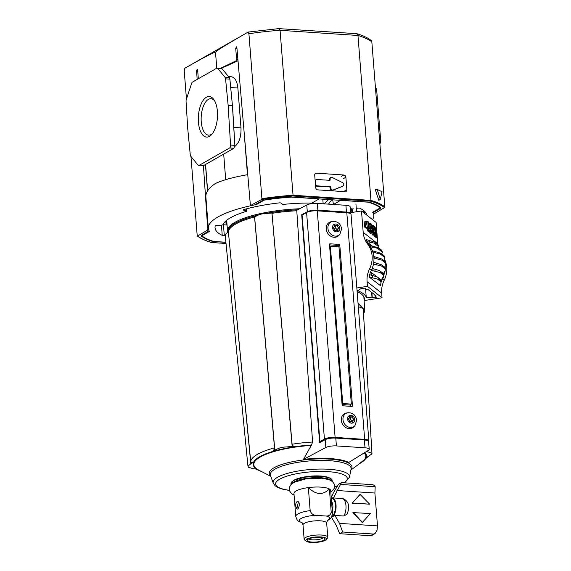 <?xml version="1.0" encoding="UTF-8"?>
<svg xmlns="http://www.w3.org/2000/svg" width="571" height="571" viewBox="0 0 571 571"><rect width="100%" height="100%" fill="white"/><g stroke="black" fill="none" stroke-linecap="round" stroke-linejoin="round"><path stroke-width="0.86" d="M221.163 68.449L222.012 68.656L229.406 77.735L229.877 79.126L232.625 107.491L234.867 145.427L233.903 148.26L203.276 165.754L202.434 165.547M225.574 78.855L228.129 105.271L230.563 145.063A2.441 1.142 93.8 0 1 229.599 147.975L198.972 165.469A2.441 1.142 93.8 0 1 198.629 165.561A2.441 1.142 93.8 0 1 198.13 165.262L190.735 156.183A2.441 1.142 93.8 0 1 190.264 154.777L187.709 128.361L186.06 101.431A2.441 1.142 93.8 0 1 186.282 99.625L191.678 83.238A2.441 1.142 93.8 0 1 192.413 82.131L216.866 68.163A2.441 1.142 93.8 0 1 217.208 68.077A2.441 1.142 93.8 0 1 217.708 68.37L225.102 77.449A2.441 1.142 93.8 0 1 225.574 78.855L229.877 79.141L232.625 107.491M234.802 146.49C239.199 142.907 241.262 136.705 240.998 127.875L237.864 88.02C237.101 81.161 234.917 77.406 231.291 76.742L228.45 76.557M375.433 87.527L376.232 88.598A2.441 1.142 93.8 0 1 376.682 90.047L380.65 140.466A2.441 1.142 93.8 0 1 380.457 142.279L379.886 144.135M225.231 235.331L224.282 235.473A1.706 0.45 -4.5 0 1 222.24 235.388A76.257 19.992 -4.5 0 1 215.031 227.8A76.257 19.992 -4.5 0 1 215.21 225.966A1.706 0.45 -4.5 0 1 216.973 225.424L221.177 225.16A1.706 0.45 -4.5 0 0 222.94 224.631A68.813 18.036 175.5 0 1 245.937 211.498A1.706 0.45 -4.5 0 0 246.522 211.106L246.344 208.879M246.037 208.965L246.187 210.87A1.706 0.45 -4.5 0 1 246.522 211.106M246.187 210.87L243.681 210.164A1.706 0.45 -4.5 0 1 243.346 209.928A1.706 0.45 -4.5 0 1 243.995 209.521A76.257 19.992 -4.5 0 1 279.119 202.898A1.706 0.45 -4.5 0 1 281.011 203.069L282.381 204.14A1.706 0.45 -4.5 0 0 284.18 204.325A68.813 18.036 175.5 0 1 311.902 203.055L319.296 198.829L290.846 196.945A94.686 24.817 -4.5 0 0 265.729 199.7A2.441 0.642 -4.5 0 0 264.23 200.121L256.522 204.532A82.966 21.748 175.5 0 0 208.344 228.329A82.966 21.748 175.5 0 0 209.471 231.405L201.756 235.816A2.441 0.642 -4.5 0 0 201.477 236.144A2.441 0.642 -4.5 0 0 201.599 236.33A94.686 24.817 -4.5 0 0 212.862 241.497L225.916 242.361M353.385 208.85A1.706 0.45 -4.5 0 1 351.386 208.779A68.813 18.036 175.5 0 0 350.251 208.329M356.275 208.401L357.839 208.165A1.706 0.45 -4.5 0 1 359.88 208.251A76.257 19.992 -4.5 0 1 367.01 215.303M224.282 235.473L223.432 224.696L227.058 225.095M372.535 219.628A82.966 21.748 175.5 0 0 373.769 215.31A82.966 21.748 175.5 0 0 372.649 212.234L380.357 207.823A2.441 0.642 -4.5 0 0 380.643 207.487A2.441 0.642 -4.5 0 0 380.514 207.309A94.686 24.817 -4.5 0 0 369.259 202.141L340.801 200.257L333.435 204.468M208.344 228.329L205.874 196.909C205.603 192.527 208.743 188.059 215.31 183.519C222.983 180.043 233.796 177.081 247.757 174.64M256.472 203.876L256.522 204.532M228.129 105.271L232.426 105.556L234.859 145.348L230.563 145.063M198.437 122.237A20.328 9.536 93.8 0 1 203.183 100.36A20.328 9.536 93.8 0 1 214.111 99.961A20.328 9.536 93.8 0 1 211.834 134.342A20.328 9.536 93.8 0 1 198.437 122.237M330.281 186.738A0.485 0.414 60.3 0 1 330.745 187.238L330.809 188.03A1.956 1.649 60.3 0 0 333.328 189.922L342.85 186.11A1.956 1.649 60.3 0 0 342.579 182.641L332.351 177.517A1.956 1.649 60.3 0 0 330.109 179.094L330.166 179.886A0.485 0.414 60.3 0 1 329.774 180.329L317.005 179.48A2.098 1.77 60.3 0 0 315.313 181.378L315.499 183.748A2.098 1.77 60.3 0 0 317.505 185.889L330.281 186.738L316.934 186.217A2.098 1.77 60.3 0 1 315.527 185.475M330.745 187.238L330.181 187.559A0.485 0.414 60.3 0 0 329.71 187.06M330.181 187.559L330.238 188.351A1.956 1.649 60.3 0 0 332.757 190.243L342.286 186.431A1.956 1.649 60.3 0 0 342.614 186.246M330.859 177.51L330.288 177.838A1.956 1.649 60.3 0 0 329.538 179.415L329.603 180.215A0.485 0.414 60.3 0 1 329.595 180.315M316.12 179.679L315.549 180.001A2.098 1.77 60.3 0 0 315.128 180.365M212.555 133.414A18.243 8.558 93.8 0 1 208.551 135.141A18.243 8.558 93.8 0 1 201.249 121.801A18.243 8.558 93.8 0 1 210.97 98.74A18.243 8.558 93.8 0 1 214.71 100.974M333.407 204.461L332.707 199.829M238.014 60.754L221.284 68.342M225.702 179.687L223.689 154.099M206.124 194.19A82.966 21.748 -4.5 0 1 205.76 193.319L205.917 195.253M225.902 242.254L213.797 241.447A93.951 24.624 -4.5 0 1 201.242 235.423L209.157 230.898A82.966 21.748 -4.5 0 1 208.743 230.042L207.78 229.977L203.419 165.676M208.629 229.278L208.743 230.042M206.374 193.362L205.76 193.319M197.709 70.833L196.552 70.754L197.173 79.412M196.552 70.754L197.181 69.227L197.652 70.119L198.33 78.748M236.965 48.456L235.723 48.371L236.587 59.327L236.073 60.833L220.485 68.292M235.723 48.371L236.401 46.829L236.901 47.707L250.355 205.046L251.468 205.539M373.398 213.204L373.37 213.597A82.966 21.748 -4.5 0 0 372.963 212.74L380.871 208.215A93.951 24.624 -4.5 0 0 368.316 202.191L291.446 197.095A93.951 24.624 -4.5 0 0 262.596 200.371L254.68 204.896A82.966 21.748 -4.5 0 0 251.661 205.524L250.976 205.089M374.169 213.647L373.37 213.597M316.484 173.177L343.778 174.99A2.198 1.856 -119.7 0 1 345.876 177.231L346.861 189.693A2.198 1.856 -119.7 0 1 345.091 191.678L317.797 189.872A2.198 1.856 -119.7 0 1 315.699 187.631L314.714 175.161A2.198 1.856 -119.7 0 1 316.484 173.177L314.914 174.076M370.907 40.348L371.842 41.904L384.818 206.83L384.469 207.651A97.734 25.616 175.5 0 0 370.586 201.142L370.95 200.4L293.044 195.239L292.937 195.996A97.734 25.616 175.5 0 0 261.525 199.5L261.903 198.679L248.92 33.753L247.978 32.169L184.84 68.242C204.439 57.114 214.66 51.754 215.51 52.161L216.773 68.213M371.842 41.904A98.34 25.781 175.5 0 0 357.967 35.473L356.632 33.668L279.255 28.65L280.068 30.313L293.044 195.239A98.34 25.781 175.5 0 0 261.903 198.679M248.92 33.753A98.34 25.781 175.5 0 1 280.068 30.313L357.967 35.473L370.95 200.4A98.34 25.781 175.5 0 1 384.818 206.83M184.84 68.242L184.226 70.711L186.46 99.097M190.971 156.475L197.202 235.637L197.652 235.987L207.78 229.977M197.202 235.637L197.652 235.987A97.734 25.616 175.5 0 0 211.534 242.497L211.07 242.061L211.534 242.497L226.023 243.453M384.469 207.651L374.333 213.661M251.661 205.524L250.698 205.46L261.525 199.5M380.307 199.393L378.83 200.385L375.161 189.286L377.21 189.479L382.028 191.713L380.307 199.393L377.21 189.479M215.51 52.161C216.266 50.84 227.072 44.181 247.935 32.197L248.785 32.069M372.906 212.084L372.963 212.74M357.118 291.595A67.107 17.594 -4.5 0 1 364.426 298.761A67.107 17.594 -4.5 0 1 364.219 300.539L363.977 297.048M351.864 212.476L351.6 208.843M376.103 222.426L377.788 243.788L363.192 232.354L361.507 210.985L376.103 222.426M377.845 244.417A24.403 22.647 128.1 0 1 377.788 243.788M384.404 259.006A24.403 22.647 128.1 0 1 384.19 280.268L382.442 278.898M381.664 293.094L367.067 281.653L367.438 286.349L382.035 297.784L381.664 293.094A24.403 22.647 128.1 0 1 384.19 280.268M382.035 297.784L364.219 300.539M385.432 267.906L385.018 267.706A29.285 27.172 -51.9 0 1 384.975 268.013L385.282 269.983L385.432 267.906L382.806 265.972A29.285 27.172 128.1 0 1 382.763 266.279L373.72 264.145A24.667 22.89 -51.9 0 0 374.005 262.417L381.435 264.78L385.275 267.628M385.282 269.983L384.74 272.781A24.667 22.89 -51.9 0 0 385.025 271.054L384.925 270.947M370.779 230.884A4.175 1.106 81.2 0 0 370.786 230.527A6.324 1.677 81.2 0 0 370.722 228.935A6.324 1.677 81.2 0 0 370.529 227.244A4.175 1.106 81.2 0 0 370.351 226.244A2.805 0.742 81.2 0 0 370.151 225.502M364.94 221.312L364.219 226.494L366.518 228.743M373.248 226.159L372.899 226.216A2.37 0.628 81.2 0 1 373.056 226.095A2.37 0.628 81.2 0 1 373.248 226.159A2.37 0.628 81.2 0 1 373.662 226.844A2.805 0.742 81.2 0 1 374.012 228.029A4.175 1.106 81.2 0 1 374.133 228.65L374.39 228.6A5.71 1.513 81.2 0 0 374.319 228.229A4.639 1.228 81.2 0 0 374.076 227.151A3.69 0.978 81.2 0 0 373.662 225.938A3.34 0.885 81.2 0 0 372.913 225.11L371.75 225.288A3.34 0.885 81.2 0 0 371.614 225.352M374.133 228.65L372.97 228.828A4.175 1.106 81.2 0 0 372.849 228.207A2.805 0.742 81.2 0 0 372.656 227.465M373.284 232.847A4.175 1.106 81.2 0 0 373.291 232.49A6.324 1.677 81.2 0 0 373.291 232.333L374.455 232.147L374.754 232.633A5.71 1.513 81.2 0 1 374.733 233.425A4.639 1.228 81.2 0 1 374.633 234.238A3.69 0.978 81.2 0 1 374.369 234.909A3.34 0.885 81.2 0 1 374.191 235.016A3.34 0.885 81.2 0 1 373.441 234.189L372.285 234.367A3.34 0.885 81.2 0 0 373.027 235.195L374.191 235.016M371.821 232.989A4.639 1.228 81.2 0 0 371.864 233.161A3.69 0.978 81.2 0 0 372.285 234.367M370.408 223.147A3.34 0.885 81.2 0 0 370.236 223.254A3.69 0.978 81.2 0 0 369.965 223.925A4.639 1.228 81.2 0 0 369.872 224.738A5.71 1.513 81.2 0 0 369.858 225.988A8.151 2.156 81.2 0 0 369.929 227.222A8.151 2.156 81.2 0 0 370.058 228.507A5.71 1.513 81.2 0 0 370.279 229.935A4.639 1.228 81.2 0 0 370.522 231.012A3.69 0.978 81.2 0 0 370.943 232.226A3.34 0.885 81.2 0 0 371.685 233.054A3.34 0.885 81.2 0 0 371.864 232.947A3.69 0.978 81.2 0 0 372.128 232.276A4.639 1.228 81.2 0 0 372.228 231.462A5.71 1.513 81.2 0 0 372.235 230.213A8.151 2.156 81.2 0 0 372.171 228.978A8.151 2.156 81.2 0 0 372.042 227.701A5.71 1.513 81.2 0 0 371.814 226.266A4.639 1.228 81.2 0 0 371.571 225.188A3.69 0.978 81.2 0 0 371.157 223.975A3.34 0.885 81.2 0 0 370.408 223.147L369.244 223.325A3.34 0.885 81.2 0 0 369.073 223.432A3.69 0.978 81.2 0 0 368.802 224.103A4.639 1.228 81.2 0 0 368.709 224.924A5.71 1.513 81.2 0 0 368.695 226.166A8.151 2.156 81.2 0 0 368.766 227.401A8.151 2.156 81.2 0 0 368.895 228.685A5.71 1.513 81.2 0 0 369.087 229.977M369.523 231.74A3.69 0.978 81.2 0 0 369.78 232.404A3.34 0.885 81.2 0 0 370.522 233.232L371.685 233.054M367.196 228.65L367.36 230.705L368.823 231.855L369.987 231.669L369.908 230.613L368.759 229.72L368.102 221.384L366.618 221.312L366.868 224.51M375.383 236.101L376.003 237.479L377.167 237.3L375.761 231.148L376.432 227.908L374.94 227.765M374.034 235.045L374.433 236.244L375.597 236.066L375.611 231.84L376.796 237.008L375.632 237.186M373.541 228.743L373.812 232.247M366.211 239.542L374.605 242.068L376.132 243.474L367.089 241.669A24.403 22.647 128.1 0 1 366.211 239.542M367.653 242.768L369.144 243.581L369.28 245.294M372.613 246.294L369.144 243.581M377.831 244.402L375.554 242.618L377.995 244.731L378.908 246.886L378.744 247.935M383.512 275.215L383.427 276.5L384.14 274.23L383.505 274.044A29.285 27.172 -51.9 0 1 383.405 274.323L383.512 275.215L380.079 272.524L372.656 270.718A12.198 0.999 26.3 0 1 371.664 270.04L372.556 270.64M371.735 270.069A24.667 22.89 -51.9 0 0 372.42 268.498L379.529 270.611L384.019 273.93M382.756 278.705L382.684 278.677A12.198 0.999 26.3 0 1 382.313 278.284L382.756 278.705A24.667 22.89 -51.9 0 0 383.441 277.135L383.241 276.864M372.656 270.718L371.364 270.269A24.403 22.647 -51.9 0 0 369.687 274.687L377.074 276.842L381.392 280.026M381.542 280.34L380.864 280.097L380.693 280.718L380.957 282.895L381.542 280.34L378.894 278.555L378.701 279.155L377.517 279.069L369.166 277.028A24.403 22.647 128.1 0 1 369.687 274.687M380.864 283.23L380.928 283.302A24.382 22.626 128.1 0 0 380.422 285.614L369.166 277.028M380.957 282.895L380.422 285.614M378.894 278.555L378.009 277.378M382.806 265.972L382.227 265.237M367.089 241.669A24.403 22.647 128.1 0 0 369.408 245.466A24.403 22.647 128.1 0 0 369.43 245.501A24.403 22.647 128.1 0 1 370.443 246.936A24.403 22.647 128.1 0 1 372.392 250.755L380.721 253.26L381.799 254.045A29.285 27.172 128.1 0 1 381.892 254.331L373.213 252.325A24.667 22.89 -51.9 0 0 372.663 250.726M384.176 255.965L384.012 255.779A29.285 27.172 -51.9 0 1 384.105 256.065L384.604 257.393L384.176 255.965L381.499 253.702L384.033 255.694M384.982 267.399A24.403 22.647 -51.9 0 0 384.961 266.771L385.618 263.552L385.154 261.675A29.285 27.172 -51.9 0 1 385.168 261.911L385.525 263.038L381.792 260.112L373.948 258.135A24.403 22.647 128.1 0 1 373.748 262.446A24.403 22.647 128.1 0 1 373.448 264.202A24.403 22.647 128.1 0 1 372.142 268.527L372.42 268.498M380.079 272.524L381.192 272.588A29.285 27.172 128.1 0 0 381.292 272.31L380.443 271.132M379.43 248.606A29.285 27.172 128.1 0 0 379.287 248.364L378.116 247.636L369.801 245.544A24.667 22.89 -51.9 0 1 370.715 246.879L379.43 248.606L381.642 250.341A29.285 27.172 -51.9 0 0 381.499 250.098L379.08 248.157L381.828 250.662L382.413 252.196L381.728 254.059M384.961 266.771L384.347 266.9M372.392 250.755A24.403 22.647 128.1 0 1 372.956 252.375A24.403 22.647 128.1 0 1 373.819 256.522L381.699 258.949L385.268 261.589M385.439 261.875L382.941 259.948A29.285 27.172 128.1 0 1 382.955 260.176L381.792 260.112M381.292 272.31L384.14 274.23A24.403 22.647 -51.9 0 0 384.469 272.838L383.013 273.145M381.435 281.103A24.403 22.647 128.1 0 1 382.377 278.905L382.584 278.876A24.382 22.626 128.1 0 1 382.684 278.677M367.067 281.653A24.403 22.647 128.1 0 1 369.594 268.834A24.403 22.647 128.1 0 0 367.645 244.095A24.403 22.647 128.1 0 1 363.192 232.354M371.364 270.269A24.403 22.647 128.1 0 1 371.378 270.233L369.594 268.834M372.142 268.527A24.403 22.647 128.1 0 1 371.378 270.233M373.819 256.522A24.403 22.647 128.1 0 1 373.948 258.135M350.594 212.676L361.507 210.985M356.832 287.984L367.438 286.349M360.686 288.798L357.667 290.675A69.184 18.136 -4.5 0 1 366.261 297.405L372.278 297.884L376.46 297.241L374.961 296.064L376.125 295.878L367.538 289.154L366.375 289.333L364.869 288.155L360.686 288.798M383.427 276.5L382.763 277.485M380.614 254.266L384.604 257.393L384.233 260.954M374.198 258.085A24.667 22.89 -51.9 0 0 374.069 256.5M369.401 276.978A24.382 22.626 128.1 0 1 369.908 274.665M369.801 245.544L369.737 245.601A24.382 22.626 128.1 0 1 369.615 245.43L370.7 245.901M367.31 241.619A24.382 22.626 128.1 0 1 366.454 239.52M367.781 221.134L368.523 230.52L367.36 230.705M368.523 230.52L369.987 231.669M376.039 227.601L375.226 231.369L374.854 226.673L373.891 226.523M374.533 226.423L375.275 235.816L374.112 235.994M376.796 237.008L377.167 237.3M370.522 231.012L369.944 231.105M369.965 223.925L368.802 224.103M371.878 228.757A6.324 1.677 81.2 0 0 371.692 227.065A4.175 1.106 81.2 0 0 371.507 226.066A2.805 0.742 81.2 0 0 371.157 224.881A2.37 0.628 81.2 0 0 370.743 224.196A2.37 0.628 81.2 0 0 370.55 224.132A2.37 0.628 81.2 0 0 370.379 224.275A2.805 0.742 81.2 0 0 370.186 225.024A4.175 1.106 81.2 0 0 370.144 225.852A6.324 1.677 81.2 0 0 370.215 227.451A6.324 1.677 81.2 0 0 370.408 229.135A4.175 1.106 81.2 0 0 370.586 230.134A2.805 0.742 81.2 0 0 370.936 231.319A2.37 0.628 81.2 0 0 371.357 232.004A2.37 0.628 81.2 0 0 371.543 232.069A2.37 0.628 81.2 0 0 371.714 231.933A2.805 0.742 81.2 0 0 371.914 231.176A4.175 1.106 81.2 0 0 371.949 230.349A6.324 1.677 81.2 0 0 371.878 228.757L370.722 228.935M372.913 225.11A3.34 0.885 81.2 0 0 372.735 225.217A3.69 0.978 81.2 0 0 372.47 225.888A4.639 1.228 81.2 0 0 372.378 226.701A5.71 1.513 81.2 0 0 372.363 227.95A8.151 2.156 81.2 0 0 372.435 229.185A8.151 2.156 81.2 0 0 372.563 230.47A5.71 1.513 81.2 0 0 372.784 231.897A4.639 1.228 81.2 0 0 373.027 232.975L371.864 233.161M373.027 232.975A3.69 0.978 81.2 0 0 373.441 234.189M372.884 226.237A2.805 0.742 81.2 0 0 372.685 226.987A4.175 1.106 81.2 0 0 372.649 227.815A6.324 1.677 81.2 0 0 372.72 229.414A6.324 1.677 81.2 0 0 372.906 231.098A4.175 1.106 81.2 0 0 373.091 232.097A2.805 0.742 81.2 0 0 373.441 233.282A2.37 0.628 81.2 0 0 373.862 233.967A2.37 0.628 81.2 0 0 374.048 234.031A2.37 0.628 81.2 0 0 374.219 233.896A2.805 0.742 81.2 0 0 374.419 233.139A4.175 1.106 81.2 0 0 374.455 232.311A6.324 1.677 81.2 0 0 374.455 232.147M372.47 225.888L371.764 225.995M365.968 221.155L365.519 226.915L367.653 228.578L366.154 221.305L364.805 221.334M352.243 208.922L352.514 212.376M355.926 203.933L356.54 211.755M363.127 210.142L363.306 212.398M365.576 288.705L366.261 297.405M371.607 292.338L372.028 297.684M371.857 292.538L372.278 297.884M374.869 294.9L374.961 296.064M380.108 284.722L380.357 284.165M382.584 278.876L382.313 278.284M385.218 266.714A24.667 22.89 -51.9 0 0 385.104 265.265M384.162 260.719A24.667 22.89 -51.9 0 0 383.912 259.991M384.433 271.882L384.683 271.339M373.441 268.977L372.313 268.092M370.615 271.946L376.953 276.799M380.343 279.205L382.377 278.905M302.609 214.775L301.695 214.717L307.291 211.741L306.763 204.975A7.93 2.077 -4.5 0 1 317.312 203.397L345.926 205.296A7.93 2.077 -4.5 0 1 350.13 206.788L350.665 213.554A7.93 2.077 175.5 0 0 346.454 212.062L345.926 205.296M325.848 447.493A7.93 2.077 -4.5 0 1 336.405 445.915L365.012 447.807A7.93 2.077 -4.5 0 1 369.216 449.298A7.93 2.077 -4.5 0 1 368.423 450.312L348.788 462.417A42.083 11.035 -4.5 0 0 311.538 458.656A42.083 11.035 -4.5 0 0 303.437 459.405L325.848 447.493L325.227 439.663L319.632 442.639L301.695 214.717M325.227 439.663A7.93 2.077 -4.5 0 1 335.784 438.085L364.391 439.984A7.93 2.077 -4.5 0 1 368.602 441.476L369.216 449.298M307.291 211.741A7.93 2.077 175.5 0 1 317.847 210.164L346.454 212.062M303.437 459.405L311.509 444.995A56.907 14.917 175.5 0 0 295.064 446.708C293.565 446.565 292.573 445.737 292.095 444.217L271.989 213.047M311.509 444.995L312.573 442.033L296.777 210.756L296.799 210.271L306.763 204.975M271.932 451.761L272.096 451.654C273.266 451.218 274.066 449.955 274.501 447.857L254.552 216.944L259.484 214.496L263.559 213.647L271.953 213.062L292.174 446.522L295.228 446.729A56.786 14.882 -4.5 0 0 271.932 451.761L274.808 450.119L254.595 216.652M228.364 231.64L250.712 461.454C251.454 462.867 252.403 463.138 253.538 462.26L250.826 463.823L228.364 231.64M358.038 303.315L364.733 310.217L364.448 312.173L363.449 312.744M328.461 204.132L331.694 199.9M328.632 199.557L324.092 203.847M322.793 199.172L323.157 203.783M366.311 451.44L371.1 452.903L371.685 454.059L371.978 453.574L363.192 308.554L358.303 306.663M371.685 454.059L365.911 457.992A56.786 14.882 -4.5 0 0 364.833 452.525A56.779 14.882 175.5 0 1 360.08 463.267M225.16 234.531L228.329 231.655M253.71 462.175A56.786 14.882 -4.5 0 0 256.372 468.934L253.317 468.727L248.521 467.264L247.935 466.107L250.826 463.823M225.145 234.445L247.935 466.107M274.808 450.119L279.697 447.957L283.78 447.114L292.174 446.522M329.538 477.941A19.614 5.139 175.5 0 0 311.074 476.114A19.614 5.139 175.5 0 0 293.116 480.803M302.088 522.693L301.823 522.615C297.527 520.524 297.705 521.873 295.771 516.491L293.958 493.487A18.422 4.832 175.5 0 1 308.347 487.598L310.16 510.61C311.052 513.379 312.887 514.949 315.656 515.327A15.303 4.011 175.5 0 0 301.195 518.425A15.303 4.011 175.5 0 0 302.066 522.672M327.247 520.695A15.303 4.011 175.5 0 0 326.398 516.041L315.656 515.327M326.398 516.041C329.139 516.027 330.737 514.678 331.201 512.001L329.396 488.997A18.422 4.832 175.5 0 0 308.347 487.598C315.877 494.907 322.886 495.371 329.396 488.997A18.422 4.832 175.5 0 1 330.695 490.596L332.5 513.6A18.422 4.832 175.5 0 0 331.201 512.001M331.551 501.495A6.831 3.205 93.8 0 1 332.286 510.809M331.237 497.512L333.614 492.409L338.482 484.315L341.437 482.623L333.485 497.933L342.993 498.611C350.68 502.059 348.974 509.582 347.025 514.193L343.763 516.006L334.863 515.413L331.53 517.34L336.205 525.277L339.659 533.685L342.621 531.994L339.531 523.379L334.863 515.413M331.266 497.891L333.485 497.933M341.437 482.623L372.192 484.665A3.662 3.091 -119.7 0 1 375.19 486.728L374.897 493.023L377.488 525.891L377.01 530.331L374.997 533.642L373.37 534.035L342.621 531.994M373.37 534.035L370.408 535.726A3.662 3.091 60.3 0 0 371.949 535.384L374.997 533.642M360.03 494.372L352.164 503.194L369.658 504.172L360.03 494.372M377.488 525.891L339.531 523.379M374.897 493.023L336.947 490.51M352.907 512.587L362.25 522.544L370.393 513.565L352.907 512.587M375.19 486.728L340.594 484.436M295.792 506.32L296.991 509.082C299.261 509.468 300.453 501.445 297.498 501.488C296.149 501.83 295.585 503.444 295.792 506.32M311.923 542.072A8.908 2.334 175.5 0 0 321.316 541.201A8.908 2.334 175.5 0 0 324.813 538.639A8.908 2.334 175.5 0 0 315.891 537.368A8.908 2.334 175.5 0 0 307.277 540.023A8.908 2.334 175.5 0 0 311.923 542.072M308.625 538.967A7.751 2.034 175.5 0 0 312.308 539.831A7.751 2.034 175.5 0 0 323.322 537.811M360.315 494.208L352.164 503.194M352.45 503.03L369.658 504.172M353.192 512.423L362.528 522.386M298.169 508.333A3.804 1.784 93.8 0 1 297.698 506.448A3.804 1.784 93.8 0 1 298.662 502.252M311.252 542.45A10.335 2.705 175.5 0 0 326.048 539.652A10.335 2.705 175.5 0 0 315.863 536.997A10.335 2.705 175.5 0 0 306.22 541.208A10.335 2.705 175.5 0 0 311.252 542.45M326.048 539.652L327.411 538.16A11.87 3.112 175.5 0 0 327.79 537.29A11.87 3.112 175.5 0 0 315.713 535.113A11.87 3.112 175.5 0 0 304.129 539.145A11.87 3.112 175.5 0 0 304.636 539.959L306.22 541.208M327.79 537.29L326.669 523.057A11.87 3.112 175.5 0 0 314.592 520.888A11.87 3.112 175.5 0 0 303.008 524.92L304.129 539.145M370.408 535.726L339.659 533.685M337.504 229.178A4.076 3.433 -119.7 0 0 337.475 229L339.638 227.765A4.076 3.433 -119.7 0 1 339.702 228.55A1.706 1.442 -119.7 0 0 338.446 231.241L337.846 231.576A4.076 3.433 -119.7 0 0 338.118 231.455A4.076 3.433 -119.7 0 0 338.446 231.241M337.475 229A1.706 1.442 -119.7 0 1 335.784 226.116A4.076 3.433 -119.7 0 0 335.677 226.03M339.638 227.765A1.706 1.442 -119.7 0 1 337.946 224.881A4.076 3.433 -119.7 0 0 337.29 224.446A1.706 1.442 -119.7 0 1 336.64 225.488L334.478 226.723A1.706 1.442 -119.7 0 1 334.092 226.858M335.948 230.213A1.706 1.442 -119.7 0 1 336.355 229.835L338.517 228.6M336.64 225.488A1.706 1.442 -119.7 0 1 334.349 224.246L333.828 224.546M334.349 224.246A4.076 3.433 -119.7 0 0 334.078 224.382A4.076 3.433 -119.7 0 0 333.75 224.603A1.706 1.442 -119.7 0 1 332.5 227.287A4.076 3.433 -119.7 0 0 332.558 228.079A1.706 1.442 -119.7 0 1 334.249 230.962A4.076 3.433 -119.7 0 0 334.906 231.398L334.906 231.398A1.706 1.442 -119.7 0 1 337.854 231.59M349.402 415.588A4.076 3.433 -119.7 0 0 349.138 415.717A4.076 3.433 -119.7 0 0 348.81 415.938A1.706 1.442 -119.7 0 1 347.553 418.622A4.076 3.433 -119.7 0 0 347.618 419.414A1.706 1.442 -119.7 0 1 349.309 422.297A4.076 3.433 -119.7 0 0 349.966 422.733L349.966 422.733A1.706 1.442 -119.7 0 1 352.914 422.925A4.076 3.433 -119.7 0 0 353.178 422.79A4.076 3.433 -119.7 0 0 353.506 422.576A1.706 1.442 -119.7 0 1 354.762 419.892A4.076 3.433 -119.7 0 0 354.698 419.1A1.706 1.442 -119.7 0 1 353.006 416.216A4.076 3.433 -119.7 0 0 352.35 415.781A1.706 1.442 -119.7 0 1 349.402 415.588L348.888 415.881M339.902 234.246L338.974 235.295A8.151 6.873 -119.7 0 1 331.28 236.508A8.151 6.873 -119.7 0 1 326.255 228.964A8.151 6.873 -119.7 0 1 331.209 221.698L332.586 221.427A7.68 6.474 60.3 0 0 327.925 228.279A7.68 6.474 60.3 0 0 332.65 235.388A7.68 6.474 60.3 0 0 339.902 234.246L341.629 228.843C340.651 223.668 337.639 221.198 332.586 221.427M354.962 425.581L354.034 426.637A8.151 6.873 -119.7 0 1 346.333 427.843A8.151 6.873 -119.7 0 1 341.315 420.299A8.151 6.873 -119.7 0 1 346.262 413.033L347.646 412.769A7.68 6.474 60.3 0 0 342.978 419.614A7.68 6.474 60.3 0 0 347.71 426.723A7.68 6.474 60.3 0 0 354.962 425.581L356.689 420.185C355.712 415.01 352.7 412.533 347.646 412.769M342.743 403.533L330.366 246.237L338.967 246.808L351.343 404.104L342.743 403.533L342.036 403.94M351.343 404.104L349.73 405.032L342.086 404.525M329.517 244.88L337.49 245.409A0.607 0.514 -119.7 0 1 338.068 246.03L338.125 246.758M350.551 404.561L350.687 406.324M329.66 246.643L330.366 246.237M339.217 244.417A0.607 0.514 -119.7 0 1 339.802 245.045L352.457 405.86A0.607 0.514 -119.7 0 1 351.964 406.409L342.721 405.795A0.607 0.514 -119.7 0 1 342.136 405.174L329.481 244.359A0.607 0.514 -119.7 0 1 329.974 243.803L339.217 244.417L337.49 245.409M321.366 441.718L319.924 441.626L302.095 215.074L306.591 212.505A7.93 2.077 -4.5 0 1 317.283 210.849L346.825 212.812A7.93 2.077 -4.5 0 1 351.037 214.303L368.866 440.855A7.93 2.077 -4.5 0 1 368.595 441.454M319.924 441.626L324.421 439.056A7.93 2.077 -4.5 0 1 335.113 437.407L364.655 439.363A7.93 2.077 -4.5 0 1 368.866 440.855M353.006 416.216L350.844 417.451A1.706 1.442 -119.7 0 0 352.535 420.335A4.076 3.433 -119.7 0 1 352.564 420.513M354.698 419.1L352.535 420.335M351.7 416.823L349.538 418.058A1.706 1.442 -119.7 0 1 349.152 418.2M353.506 422.576L352.907 422.918M351.001 421.548A1.706 1.442 -119.7 0 1 351.408 421.177L353.57 419.942M337.946 224.881L335.784 226.116M237.864 88.02L230.698 87.541M243.639 209.65L243.681 210.164M366.625 214.054L366.703 215.06M364.598 211.334L364.776 213.547M221.434 225.138L222.24 235.388M207.644 190.821L205.567 164.448M240.998 127.875L233.832 127.397M379.736 142.229L380.457 142.279M379.594 140.395L380.65 140.466M375.625 89.975L376.682 90.047M375.511 88.548L376.232 88.598M229.406 77.735L225.102 77.449M222.012 68.656L217.708 68.37M203.276 165.754L198.972 165.469M233.903 148.26L229.599 147.975M317.505 185.889L316.934 186.217M330.809 188.03L330.238 188.351M333.328 189.922L332.757 190.243M342.85 186.11L342.286 186.431M330.109 179.094L329.538 179.415M330.166 179.886L329.603 180.215M247.471 174.69L244.138 132.358M208.501 229.264L208.015 229.235M237.615 60.94L236.073 60.833M237.9 59.413L236.587 59.327M343.778 174.99L341.408 176.339M345.876 177.231L343.528 178.573M346.861 189.693L344.613 190.978M370.586 201.142L292.937 195.996M378.908 246.886L374.44 243.382M378.102 245.016L376.132 243.474M374.683 271.154A26.08 24.203 -51.9 0 0 375.361 269.498M380.693 280.718L378.701 279.155M380.907 281.724L377.517 279.069M385.197 268.934L381.742 266.229M384.975 268.013L382.763 266.279M384.105 256.065L381.892 254.331M383.405 274.323L381.192 272.588M382.413 252.196L377.795 248.578M369.43 245.501L367.645 244.095M373.648 247.721A26.08 24.203 -51.9 0 0 372.727 246.315M377.01 258.956A26.08 24.203 -51.9 0 0 376.896 257.514M376.603 265.001A26.08 24.203 -51.9 0 0 376.846 263.431M376.039 253.189A26.08 24.203 -51.9 0 0 375.554 251.732M370.186 242.475A22.968 21.313 128.1 0 1 369.344 240.527M372.278 277.834A22.968 21.313 128.1 0 1 372.799 275.672M369.929 227.222L368.766 227.401M369.858 225.988L368.695 226.166M370.058 228.507L368.895 228.685M370.279 229.935L369.237 230.092M370.943 232.226L369.78 232.404M370.236 223.254L369.073 223.432M369.872 224.738L368.709 224.924M371.714 231.933L371.336 231.99M371.914 231.176L370.936 231.326M371.949 230.349L370.786 230.527M371.692 227.065L370.529 227.244M371.507 226.066L370.351 226.244M371.157 224.881L370.179 225.031M372.784 231.897L372.178 231.99M374.455 232.311L373.291 232.49M374.419 233.139L373.441 233.289M374.219 233.896L373.841 233.953M373.662 226.844L372.685 226.994M374.012 228.029L372.849 228.207M372.735 225.217L371.621 225.388M372.378 226.701L371.907 226.78M365.383 226.316L364.219 226.494M365.519 226.915L364.355 227.094M367.624 228.571L366.461 228.75L367.653 228.578M371.65 275.386L371.414 272.46M385.168 261.911L382.955 260.176M311.109 445.43A56.179 14.725 175.5 0 0 258.649 470.047L270.797 476.35M350.887 470.04L361.9 461.925A56.179 14.725 175.5 0 0 364.298 452.853M311.431 445.045A56.779 14.882 175.5 0 0 261.254 455.965A56.779 14.882 175.5 0 0 260.661 471.089M296.777 210.756A63.31 16.595 175.5 0 0 272.053 213.326M254.552 216.944A63.31 16.595 175.5 0 0 228.421 231.883M297.712 209.785A63.688 16.695 175.5 0 0 265.608 213.504M258.106 215.103A63.688 16.695 175.5 0 0 227.972 231.94M327.426 200.314L327.361 199.472M274.501 447.857A59.134 15.503 175.5 0 0 250.712 461.454M272.096 451.654A56.907 14.917 175.5 0 0 253.538 462.26M299.647 208.758A64.059 16.795 175.5 0 0 227.529 231.084L226.68 220.27M312.573 442.033A59.134 15.503 175.5 0 0 292.095 444.217M365.012 447.807L364.391 439.984M336.405 445.915L335.784 438.085M317.847 210.164L317.312 203.397M226.352 225.017L226.023 220.813M334.592 486.77A35.952 9.421 175.5 0 0 337.582 485.8M344.049 482.795A35.952 9.421 175.5 0 0 328.882 471.703A35.952 9.421 175.5 0 0 281.553 478.227A35.952 9.421 175.5 0 0 289.504 490.318M344.648 482.838L349.488 477.228A38.307 10.042 175.5 0 0 310.553 469.49A38.307 10.042 175.5 0 0 273.309 483.223L275.186 485.828L277.991 487.584L282.938 489.268L289.54 490.46M349.488 477.228L351.072 469.098A40.534 10.628 175.5 0 0 309.875 460.904A40.534 10.628 175.5 0 0 270.461 475.443L273.309 483.223M350.972 469.619A41.497 10.878 175.5 0 0 311.552 459.212A41.497 10.878 175.5 0 0 270.647 475.943M256.222 468.919A56.907 14.917 175.5 0 0 261.083 471.311M359.694 463.545A56.907 14.917 175.5 0 0 366.068 457.899M342.386 498.519A9.764 4.575 93.8 0 1 345.962 505.613A9.764 4.575 93.8 0 1 343.763 516.006M310.16 510.61A18.422 4.832 175.5 0 0 295.771 516.491M331.28 498.09A9.457 4.432 93.8 0 1 335.455 505.706A9.457 4.432 93.8 0 1 332.022 516.42M332.115 497.812A9.764 4.575 93.8 0 1 336.076 507.012A9.764 4.575 93.8 0 1 331.623 517.198M331.458 480.846A20.135 5.275 175.5 0 0 311.095 476.45A20.135 5.275 175.5 0 0 291.681 483.98A20.135 5.275 175.5 0 1 311.209 477.856A20.135 5.275 175.5 0 1 331.458 480.853M339.688 228.157A4.076 3.433 60.3 0 0 334.035 224.403A4.076 3.433 60.3 0 0 334.57 231.198A4.076 3.433 60.3 0 0 339.688 228.157M354.748 419.492A4.076 3.433 60.3 0 0 349.095 415.745A4.076 3.433 60.3 0 0 349.63 422.533A4.076 3.433 60.3 0 0 354.748 419.492M338.068 246.03L339.802 245.045M329.531 244.053L329.974 243.803M351.543 406.381L352.457 405.86M346.825 212.812L364.655 439.363M317.283 210.849L335.113 437.407M306.591 212.505L324.421 439.056M205.446 164.519L207.53 191M217.208 68.077L221.512 68.356M198.629 165.561L202.926 165.847M342.457 186.353L343.028 186.025M373.769 215.31L373.641 213.64M373.391 213.625L374.248 213.682M211.406 242.511L226.023 243.482M356.875 33.71C363.099 35.559 367.895 37.836 371.257 40.534M211.349 242.504C205.182 240.662 200.521 238.492 197.352 235.98M279.426 28.55L248.328 32.047M377.945 244.588L378.452 245.644M364.855 221.22L366.018 221.041M363.855 296.806L364.733 310.217M225.823 220.991L226.137 224.995M337.454 486.014L334.577 486.913M227.529 231.084L227.722 232.14M262.182 471.874L255.316 468.862M367.703 456.971L358.702 464.28M326.641 523.05L327.454 520.459M303.037 524.906L301.823 522.472M332.5 513.6L331.337 517.626L327.233 520.716M290.939 484.743L290.953 482.98L291.574 482.038L294.086 480.268L305.278 477.106L321.566 476.357L328.475 477.549L331.223 478.891L332.029 479.761L332.308 481.489M294.086 495.164L291.717 493.737L289.875 491.367L289.347 489.311L289.782 486.62L290.996 484.679L293.937 482.395L305.706 478.891L321.78 478.22L328.982 479.64L332.286 481.467L334.056 483.744L334.599 485.8L334.185 488.49L330.823 492.273M347.589 419.235L348.745 418.572M349.416 422.376L350.623 421.691M332.536 227.893L333.685 227.237M334.356 231.041L335.562 230.356"/></g></svg>
